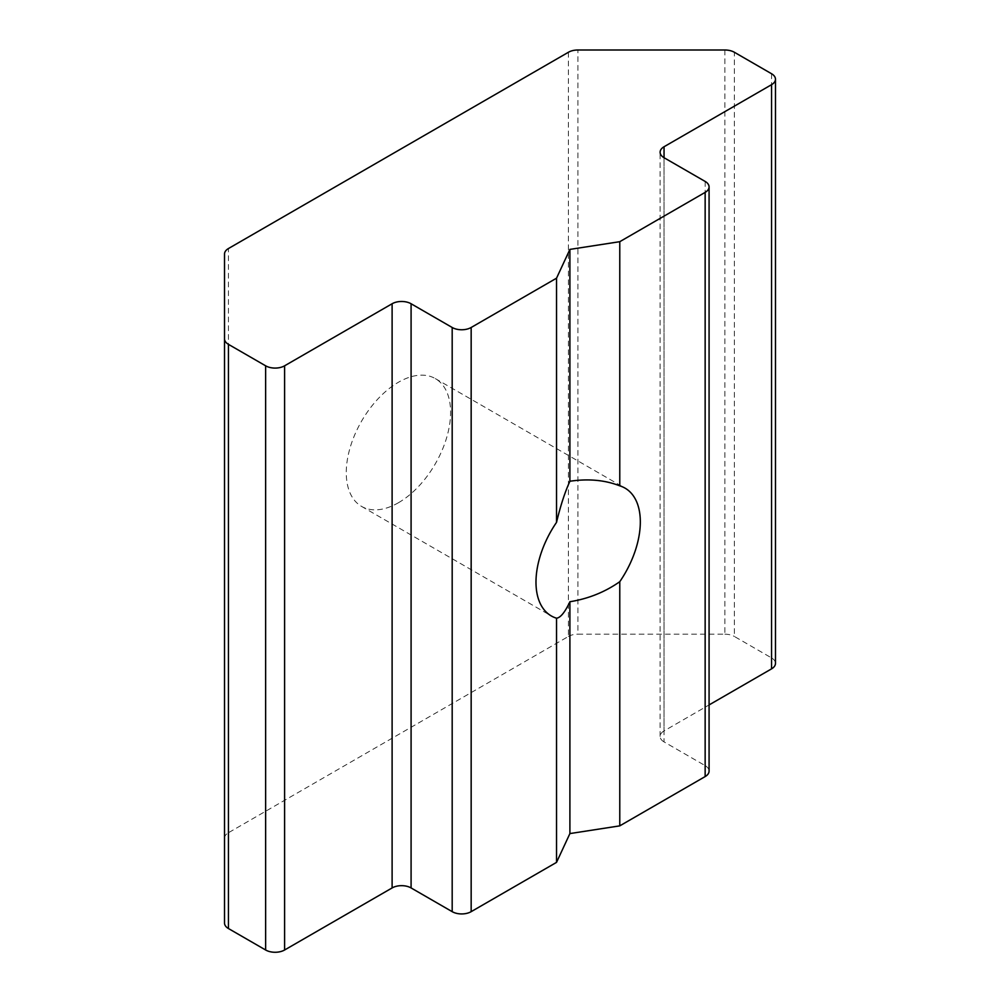<?xml version="1.0" encoding="UTF-8"?>
<svg xmlns="http://www.w3.org/2000/svg" width="1000" height="1000" viewBox="0 0 1000 1000"><rect width="100%" height="100%" fill="white"/><g stroke="black" fill="none" stroke-linecap="round" stroke-linejoin="round"><path stroke-width="0.75" stroke-dasharray="5 3.75" d="M398.438 502.738A73.787 42.6 120 0 0 446.637 437.725A73.787 42.6 120 0 0 435.325 378.6A73.787 42.6 120 0 0 398.438 382.25A73.787 42.6 120 0 0 350.238 447.275A73.787 42.6 120 0 0 361.538 506.388A73.787 42.6 120 0 0 398.438 502.738M771.55 73.737L771.55 657.913L734.362 636.45L734.362 52.263M724.887 50L724.887 634.188L577.9 634.188L577.9 50M568.413 52.263L568.413 636.45L228.45 832.725L228.45 248.538M224.525 254.013L224.525 923.062M705.15 181.438L705.15 765.625L664.038 741.888L664.038 157.713L664.038 730.938L709.075 704.938M705.15 765.625A13.413 7.75 180 0 1 709.075 771.1M224.525 838.2A13.413 7.75 180 0 1 228.45 832.725M568.413 636.45A13.413 7.75 180 0 1 577.9 634.188M724.887 634.188A13.413 7.75 180 0 1 734.362 636.45M771.55 657.913A13.413 7.75 180 0 1 775.475 663.388M664.038 730.938A13.413 7.75 0 0 0 660.113 736.413A13.413 7.75 0 0 0 664.038 741.888M435.325 378.6L625.037 488.125M660.113 736.413L660.113 152.225M361.538 506.388L551.263 615.925"/><path stroke-width="1.5" d="M569.9 481.25C588.362 478.512 604.987 480.05 619.775 485.85A73.787 42.6 120 0 1 625.037 488.125A73.787 42.6 120 0 1 619.775 581.688C604.987 592.075 588.362 598.75 569.9 601.737L569.9 833.575L619.775 825.863L705.15 776.575L705.15 192.387A13.413 7.75 0 0 0 709.075 186.912A13.413 7.75 0 0 0 705.15 181.438L664.038 157.713A13.413 7.75 180 0 1 660.113 152.225A13.413 7.75 180 0 1 664.038 146.75L771.55 84.688A13.413 7.75 0 0 0 775.475 79.212A13.413 7.75 0 0 0 771.55 73.737L734.362 52.263A13.413 7.75 0 0 0 724.887 50L577.9 50A13.413 7.75 0 0 0 568.413 52.263L228.45 248.538A13.413 7.75 0 0 0 224.525 254.013L224.525 338.875A13.413 7.75 0 0 0 228.45 344.35L265.637 365.812A13.413 7.75 0 0 0 284.6 365.812L392.113 303.75A13.413 7.75 180 0 1 411.087 303.75L452.188 327.488A13.413 7.75 0 0 0 471.163 327.488L556.538 278.188L556.538 522.362C560.5 505.737 564.95 492.025 569.9 481.25L569.9 249.4L619.775 241.688L705.15 192.387M556.538 278.188L569.9 249.4M619.775 581.688L619.775 825.863M556.538 522.362A73.787 42.6 120 0 0 551.263 615.925A73.787 42.6 120 0 0 556.538 618.2L556.538 862.375L569.9 833.575M471.163 327.488L471.163 911.663L556.538 862.375M619.775 241.688L619.775 485.85M228.45 344.35L228.45 928.538A13.413 7.75 180 0 1 224.525 923.062L224.525 338.875M228.45 928.538L265.637 950L265.637 365.812M284.6 365.812L284.6 950L392.113 887.938L392.113 303.75M411.087 303.75L411.087 887.938L452.188 911.663L452.188 327.488M569.9 601.737C564.95 612.263 560.5 617.75 556.538 618.2M709.075 704.938L771.55 668.863L771.55 84.688M709.075 186.912L709.075 771.1A13.413 7.75 180 0 1 705.15 776.575M471.163 911.663A13.413 7.75 180 0 1 452.188 911.663M411.087 887.938A13.413 7.75 0 0 0 392.113 887.938M284.6 950A13.413 7.75 180 0 1 265.637 950M775.475 79.212L775.475 663.388A13.413 7.75 180 0 1 771.55 668.863M664.038 146.75L664.038 157.713"/></g></svg>
